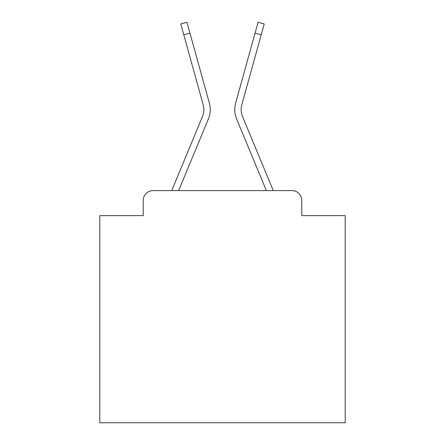 <?xml version="1.0" encoding="UTF-8"?>
<svg xmlns="http://www.w3.org/2000/svg" width="445" height="445" viewBox="0 0 445 445"><rect width="100%" height="100%" fill="white"/><g stroke="black" fill="none" stroke-linecap="round" stroke-linejoin="round"><path stroke-width="0.67" d="M143.234 200.411L143.234 215.63L143.234 200.411A9.818 9.818 0 0 1 153.052 190.599L171.826 190.599A30.922 30.922 0 0 1 172.588 188.563L202.464 116.573A18.162 18.162 0 0 0 203.187 104.759L180.781 23.958L186.928 22.25L189.948 33.13L183.796 34.832M301.766 215.63L301.766 200.411L301.766 215.63L345.203 215.63L345.203 422.75L99.797 422.75L99.797 215.63L143.234 215.63M301.766 200.411A9.818 9.818 0 0 0 291.948 190.599L153.052 190.599M189.948 33.13L209.339 103.056A24.542 24.542 0 0 1 208.355 119.021L178.656 190.599L208.355 119.021L178.656 190.599L208.355 119.021L178.656 190.599L208.355 119.021L178.656 190.599L208.355 119.021L178.656 190.599L208.355 119.021L178.656 190.599L208.355 119.021L178.656 190.599L208.355 119.021L178.656 190.599L208.355 119.021L178.656 190.599L208.355 119.021L178.656 190.599L208.355 119.021L178.656 190.599L208.355 119.021L178.656 190.599L208.355 119.021L178.656 190.599L208.355 119.021L178.656 190.599L208.355 119.021L178.656 190.599L266.344 190.599L236.645 119.021A24.542 24.542 0 0 1 235.661 103.056L258.072 22.25L264.219 23.958L261.204 34.832L255.052 33.13M242.536 116.573A18.162 18.162 0 0 1 241.813 104.759A18.162 18.162 0 0 0 242.536 116.573A18.162 18.162 0 0 1 241.813 104.759A18.162 18.162 0 0 0 242.536 116.573A18.162 18.162 0 0 1 241.813 104.759A18.162 18.162 0 0 0 242.536 116.573A18.162 18.162 0 0 1 241.813 104.759A18.162 18.162 0 0 0 242.536 116.573A18.162 18.162 0 0 1 241.813 104.759A18.162 18.162 0 0 0 242.536 116.573A18.162 18.162 0 0 1 241.813 104.759A18.162 18.162 0 0 0 242.536 116.573A18.162 18.162 0 0 1 241.813 104.759A18.162 18.162 0 0 0 242.536 116.573A18.162 18.162 0 0 1 241.813 104.759A18.162 18.162 0 0 0 242.536 116.573A18.162 18.162 0 0 1 241.813 104.759A18.162 18.162 0 0 0 242.536 116.573A18.162 18.162 0 0 1 241.813 104.759A18.162 18.162 0 0 0 242.536 116.573A18.162 18.162 0 0 1 241.813 104.759A18.162 18.162 0 0 0 242.536 116.573A18.162 18.162 0 0 1 241.813 104.759A18.162 18.162 0 0 0 242.536 116.573A18.162 18.162 0 0 1 241.813 104.759A18.162 18.162 0 0 0 242.536 116.573A18.162 18.162 0 0 1 241.813 104.759A18.162 18.162 0 0 0 242.536 116.573L272.412 188.563A30.922 30.922 0 0 1 273.174 190.599L291.948 190.599M202.464 116.573A18.162 18.162 0 0 0 203.187 104.759A18.162 18.162 0 0 1 202.464 116.573A18.162 18.162 0 0 0 203.187 104.759A18.162 18.162 0 0 1 202.464 116.573A18.162 18.162 0 0 0 203.187 104.759A18.162 18.162 0 0 1 202.464 116.573A18.162 18.162 0 0 0 203.187 104.759A18.162 18.162 0 0 1 202.464 116.573A18.162 18.162 0 0 0 203.187 104.759A18.162 18.162 0 0 1 202.464 116.573A18.162 18.162 0 0 0 203.187 104.759A18.162 18.162 0 0 1 202.464 116.573A18.162 18.162 0 0 0 203.187 104.759A18.162 18.162 0 0 1 202.464 116.573A18.162 18.162 0 0 0 203.187 104.759A18.162 18.162 0 0 1 202.464 116.573A18.162 18.162 0 0 0 203.187 104.759A18.162 18.162 0 0 1 202.464 116.573A18.162 18.162 0 0 0 203.187 104.759A18.162 18.162 0 0 1 202.464 116.573A18.162 18.162 0 0 0 203.187 104.759A18.162 18.162 0 0 1 202.464 116.573A18.162 18.162 0 0 0 203.187 104.759A18.162 18.162 0 0 1 202.464 116.573A18.162 18.162 0 0 0 203.187 104.759A18.162 18.162 0 0 1 202.464 116.573A18.162 18.162 0 0 0 203.187 104.759M266.344 190.599L236.645 119.021L266.344 190.599M241.813 104.759L261.204 34.832"/></g></svg>
